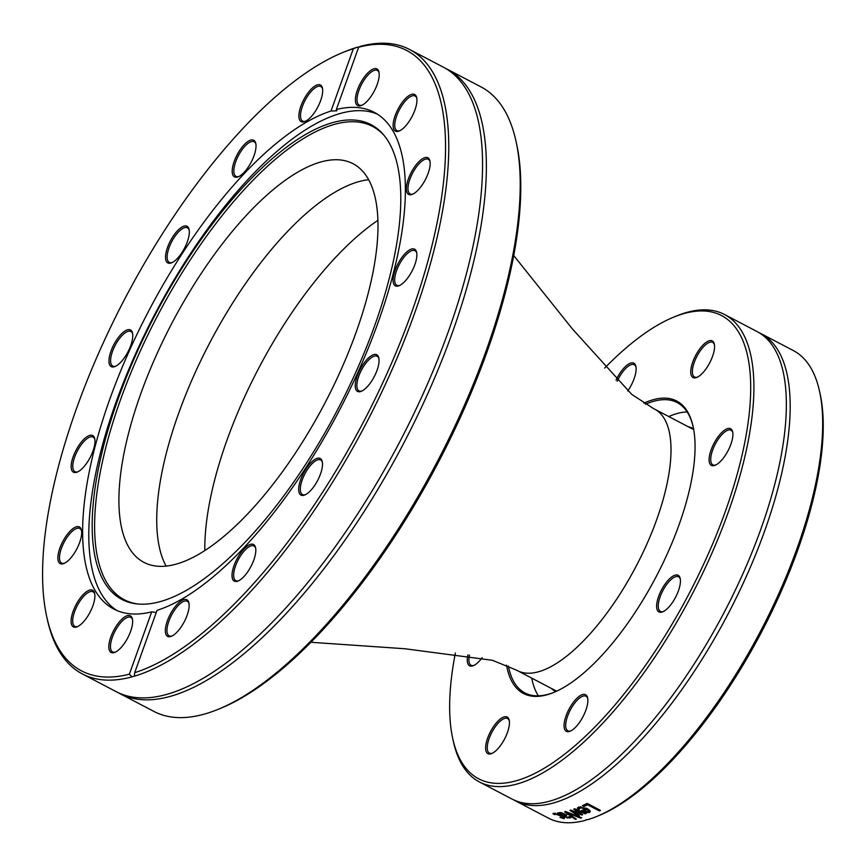 <?xml version="1.0" encoding="UTF-8"?>
<svg xmlns="http://www.w3.org/2000/svg" width="866" height="866" viewBox="0 0 866 866"><rect width="100%" height="100%" fill="white"/><g stroke="black" fill="none" stroke-linecap="round" stroke-linejoin="round"><path stroke-width="1.3" d="M218.329 709.254L220.884 708.204A350.178 134.284 -62.3 0 0 242.166 697.628A350.178 134.284 -62.3 0 0 447.625 444.161A350.178 134.284 -62.3 0 0 516.58 143.853L515.984 141.158A352.494 135.172 117.7 0 1 446.575 443.446A352.494 135.172 117.7 0 1 239.752 698.602A352.494 135.172 117.7 0 1 218.329 709.254A352.494 135.172 117.7 0 1 153.845 711.397L119.941 693.623A352.494 135.172 -62.3 0 0 205.837 680.838A352.494 135.172 -62.3 0 0 442.927 357.669A352.494 135.172 -62.3 0 0 447.127 69.161A352.494 135.172 -62.3 0 0 445.254 68.219M447.127 69.161L481.041 86.925A352.494 135.172 117.7 0 1 515.984 141.158M118.101 692.616A352.494 135.172 -62.3 0 0 119.941 693.623M46.786 616.982L47.381 619.677A352.494 135.172 -62.3 0 0 82.324 673.921A352.494 135.172 -62.3 0 0 131.989 676.866L129.38 674.181A350.178 134.284 117.7 0 1 46.786 616.982A350.178 134.284 117.7 0 1 125.072 298.369A350.178 134.284 117.7 0 1 342.471 52.642A350.178 134.284 117.7 0 1 353.328 48.712L357.452 47.186A352.494 135.172 -62.3 0 0 345.036 51.592L342.471 52.642M357.452 47.186A6.971 2.154 -161.3 0 0 358.946 47.056M358.665 47.197A350.178 134.284 117.7 0 1 411.404 313.081A350.178 134.284 117.7 0 1 134.706 672.665L134.392 676.184A352.494 135.172 -62.3 0 0 168.231 661.137A352.494 135.172 -62.3 0 0 405.31 337.957A352.494 135.172 -62.3 0 0 409.521 49.449A352.494 135.172 -62.3 0 0 359.845 46.504L358.665 47.197L336.344 109.517L336.842 110.794L331.018 111.032L353.328 48.712M82.324 673.921L116.228 691.685A352.494 135.172 -62.3 0 0 202.135 678.901A352.494 135.172 -62.3 0 0 215.569 670.479A352.494 135.172 -62.3 0 0 482.535 160.957A352.494 135.172 -62.3 0 0 443.424 67.212L409.521 49.449M134.479 675.967L131.989 676.866M129.38 674.181L151.691 611.861L156.281 612.424M336.344 109.517A280.422 107.536 -62.3 0 1 374.166 112.299A280.422 107.536 -62.3 0 1 370.821 341.81A280.422 107.536 -62.3 0 1 182.206 598.904A280.422 107.536 -62.3 0 1 157.027 610.346L134.706 672.665M331.018 111.032A280.422 107.536 -62.3 0 0 126.49 357.225A280.422 107.536 -62.3 0 0 113.879 609.079A280.422 107.536 -62.3 0 0 151.691 611.861M129.305 329.621A20.697 7.935 -62.3 0 0 111.389 350.016A20.697 7.935 -62.3 0 0 115.059 366.502A20.697 7.935 -62.3 0 0 127.908 351.975A20.697 7.935 -62.3 0 0 132.53 333.15A20.697 7.935 -62.3 0 0 129.305 329.621M256.022 145.953A20.697 7.935 -62.3 0 0 255.773 143.42A20.697 7.935 -62.3 0 0 237.089 154.884A20.697 7.935 -62.3 0 0 238.302 176.772A20.697 7.935 -62.3 0 0 256.022 145.953M112.32 633.295A20.697 7.935 -62.3 0 0 114.918 652.336A20.697 7.935 -62.3 0 0 127.767 637.82A20.697 7.935 -62.3 0 0 132.39 618.995A20.697 7.935 -62.3 0 0 124.152 617.296A20.697 7.935 -62.3 0 0 112.32 633.295M69.778 531.475A20.697 7.935 -62.3 0 0 58.26 554.002A20.697 7.935 -62.3 0 0 63.954 563.485A20.697 7.935 -62.3 0 0 76.803 548.968A20.697 7.935 -62.3 0 0 81.426 530.133A20.697 7.935 -62.3 0 0 69.778 531.475M87.639 436.302A20.697 7.935 -62.3 0 0 72.365 459.207A20.697 7.935 -62.3 0 0 77.258 472.089A20.697 7.935 -62.3 0 0 90.107 457.562A20.697 7.935 -62.3 0 0 94.73 438.737A20.697 7.935 -62.3 0 0 87.639 436.302M78.449 600.647A20.697 7.935 -62.3 0 0 71.109 620.359A20.697 7.935 -62.3 0 0 77.171 626.778A20.697 7.935 -62.3 0 0 90.021 612.262A20.697 7.935 -62.3 0 0 94.654 593.437A20.697 7.935 -62.3 0 0 78.449 600.647M321.784 96.949A20.697 7.935 -62.3 0 0 322.455 88.17A20.697 7.935 -62.3 0 0 303.771 99.633A20.697 7.935 -62.3 0 0 304.973 121.521A20.697 7.935 -62.3 0 0 321.784 96.949M188.431 227.661A20.697 7.935 -62.3 0 0 169.53 242.653A20.697 7.935 -62.3 0 0 171.609 262.799A20.697 7.935 -62.3 0 0 184.458 248.282A20.697 7.935 -62.3 0 0 189.091 229.447A20.697 7.935 -62.3 0 0 188.431 227.661M377.186 114.052A280.422 107.536 -62.3 0 0 154.949 314.022A280.422 107.536 -62.3 0 0 117.029 610.562M115.719 366.199A19.528 7.491 117.7 0 1 112.764 366.091A19.528 7.491 117.7 0 1 114.518 346.649A19.528 7.491 117.7 0 1 129.781 331.169A19.528 7.491 117.7 0 1 130.896 331.494A19.528 7.491 117.7 0 1 132.66 333.865M172.269 262.495A19.528 7.491 117.7 0 1 169.314 262.398A19.528 7.491 117.7 0 1 171.749 241.614A19.528 7.491 117.7 0 1 187.446 227.79A19.528 7.491 117.7 0 1 188.766 229.111A19.528 7.491 117.7 0 1 189.21 230.161M238.962 176.469A19.528 7.491 117.7 0 1 236.007 176.361A19.528 7.491 117.7 0 1 238.442 155.588A19.528 7.491 117.7 0 1 254.139 141.764A19.528 7.491 117.7 0 1 255.903 144.135M305.633 121.218A19.528 7.491 117.7 0 1 302.678 121.11A19.528 7.491 117.7 0 1 305.113 100.337A19.528 7.491 117.7 0 1 320.81 86.513A19.528 7.491 117.7 0 1 322.574 88.884M362.14 105.143A19.528 7.491 117.7 0 1 359.184 105.035A19.528 7.491 117.7 0 1 361.62 84.262A19.528 7.491 117.7 0 1 377.316 70.438A19.528 7.491 117.7 0 1 379.091 72.809M399.886 130.701A19.528 7.491 117.7 0 1 396.931 130.593A19.528 7.491 117.7 0 1 399.356 109.82A19.528 7.491 117.7 0 1 415.063 95.996A19.528 7.491 117.7 0 1 416.827 98.367M413.104 193.995A19.528 7.491 117.7 0 1 410.148 193.897A19.528 7.491 117.7 0 1 412.584 173.113A19.528 7.491 117.7 0 1 428.28 159.29A19.528 7.491 117.7 0 1 430.045 161.661M399.8 285.401A19.528 7.491 117.7 0 1 396.845 285.293A19.528 7.491 117.7 0 1 399.28 264.52A19.528 7.491 117.7 0 1 414.976 250.696A19.528 7.491 117.7 0 1 416.752 253.056M361.999 390.988A19.528 7.491 117.7 0 1 360.159 391.205A19.528 7.491 117.7 0 1 359.044 390.88A19.528 7.491 117.7 0 1 361.468 370.107A19.528 7.491 117.7 0 1 377.175 356.283A19.528 7.491 117.7 0 1 378.94 358.643M305.449 494.681A19.528 7.491 117.7 0 1 302.494 494.583A19.528 7.491 117.7 0 1 301.173 493.263A19.528 7.491 117.7 0 1 306.055 471.764A19.528 7.491 117.7 0 1 320.626 459.976A19.528 7.491 117.7 0 1 322.39 462.347M238.756 580.707A19.528 7.491 117.7 0 1 235.801 580.61A19.528 7.491 117.7 0 1 233.636 575.208A19.528 7.491 117.7 0 1 241.376 554.619A19.528 7.491 117.7 0 1 253.933 546.002A19.528 7.491 117.7 0 1 255.697 548.373M172.085 635.969A19.528 7.491 117.7 0 1 169.13 635.861A19.528 7.491 117.7 0 1 167.82 624.57A19.528 7.491 117.7 0 1 176.859 607.044A19.528 7.491 117.7 0 1 187.262 601.264A19.528 7.491 117.7 0 1 189.026 603.634M115.579 652.044A19.528 7.491 117.7 0 1 112.623 651.936A19.528 7.491 117.7 0 1 113.749 633.836A19.528 7.491 117.7 0 1 130.744 617.339A19.528 7.491 117.7 0 1 132.52 619.699M77.832 626.486A19.528 7.491 117.7 0 1 74.877 626.378A19.528 7.491 117.7 0 1 79.65 601.589A19.528 7.491 117.7 0 1 93.008 591.781A19.528 7.491 117.7 0 1 94.773 594.152M64.614 563.181A19.528 7.491 117.7 0 1 61.659 563.084A19.528 7.491 117.7 0 1 60.707 550.505A19.528 7.491 117.7 0 1 70.731 532.752A19.528 7.491 117.7 0 1 79.78 528.476A19.528 7.491 117.7 0 1 81.556 530.847M409.586 120.731A20.697 7.935 -62.3 0 0 416.698 97.652A20.697 7.935 -62.3 0 0 398.014 109.116A20.697 7.935 -62.3 0 0 399.226 131.004A20.697 7.935 -62.3 0 0 409.586 120.731M400.406 285.076A20.697 7.935 -62.3 0 0 412.541 270.095A20.697 7.935 -62.3 0 0 416.622 252.342A20.697 7.935 -62.3 0 0 397.938 263.805A20.697 7.935 -62.3 0 0 399.139 285.693A20.697 7.935 -62.3 0 0 400.406 285.076M299.604 493.717A20.697 7.935 -62.3 0 0 304.789 494.984A20.697 7.935 -62.3 0 0 317.638 480.468A20.697 7.935 -62.3 0 0 322.26 461.632A20.697 7.935 -62.3 0 0 307.116 467.294A20.697 7.935 -62.3 0 0 299.604 493.717M166.25 624.429A20.697 7.935 -62.3 0 0 171.425 636.272A20.697 7.935 -62.3 0 0 184.274 621.745A20.697 7.935 -62.3 0 0 188.896 602.92A20.697 7.935 -62.3 0 0 178.364 603.137A20.697 7.935 -62.3 0 0 166.25 624.429M232.012 575.414A20.697 7.935 -62.3 0 0 238.096 581.01A20.697 7.935 -62.3 0 0 250.945 566.494A20.697 7.935 -62.3 0 0 255.567 547.658A20.697 7.935 -62.3 0 0 242.707 550.365A20.697 7.935 -62.3 0 0 232.012 575.414M358.74 391.757A20.697 7.935 -62.3 0 0 361.339 391.28A20.697 7.935 -62.3 0 0 374.188 376.764A20.697 7.935 -62.3 0 0 378.81 357.939A20.697 7.935 -62.3 0 0 361.512 366.913A20.697 7.935 -62.3 0 0 358.74 391.757M418.256 189.903A20.697 7.935 -62.3 0 0 429.926 160.946A20.697 7.935 -62.3 0 0 411.242 172.41A20.697 7.935 -62.3 0 0 412.443 194.298A20.697 7.935 -62.3 0 0 418.256 189.903M375.714 88.083A20.697 7.935 -62.3 0 0 378.962 72.094A20.697 7.935 -62.3 0 0 360.278 83.558A20.697 7.935 -62.3 0 0 361.49 105.446A20.697 7.935 -62.3 0 0 375.714 88.083M77.918 471.786A19.528 7.491 117.7 0 1 74.963 471.678A19.528 7.491 117.7 0 1 75.19 455.7A19.528 7.491 117.7 0 1 88.332 437.785A19.528 7.491 117.7 0 1 93.084 437.081A19.528 7.491 117.7 0 1 94.859 439.452M187.435 589.746A268.092 102.805 -62.3 0 0 360.18 362.313A268.092 102.805 -62.3 0 0 383.292 134.468A268.092 102.805 -62.3 0 0 155.469 314.293A268.092 102.805 -62.3 0 0 137.293 603.959A268.092 102.805 -62.3 0 0 187.435 589.746M384.028 135.356A267.226 102.48 -62.3 0 0 157.699 315.462A267.226 102.48 -62.3 0 0 138.452 604.067M198.855 554.229A225.073 86.308 -62.3 0 0 350.243 347.872A225.073 86.308 -62.3 0 0 352.927 163.652A225.073 86.308 -62.3 0 0 172.02 322.964A225.073 86.308 -62.3 0 0 144.005 562.391A225.073 86.308 -62.3 0 0 198.855 554.229M368.58 179.727A225.073 86.308 -62.3 0 0 209.789 342.752A225.073 86.308 -62.3 0 0 166.131 566.104M645.527 404.238A163.923 62.861 117.7 0 1 677.125 402.549A163.923 62.861 117.7 0 1 679.474 403.957A163.923 62.861 117.7 0 1 693.233 427.111M554.327 692.215A163.923 62.861 117.7 0 1 524.969 692.962A163.923 62.861 117.7 0 1 508.364 666.019M506.545 665.229A165.092 63.305 -62.3 0 0 553.677 692.486A165.092 63.305 -62.3 0 0 656.179 576.637A165.092 63.305 -62.3 0 0 693.081 426.429A165.092 63.305 -62.3 0 0 679.074 402.441A165.092 63.305 -62.3 0 0 643.849 403.188M604.663 368.093A261.586 100.315 117.7 0 1 673.651 317.14A261.586 100.315 117.7 0 1 725.243 317.79A261.586 100.315 117.7 0 1 658.138 646.653A261.586 100.315 117.7 0 1 452.766 738.709A261.586 100.315 117.7 0 1 455.386 652.996M490.935 730.85A20.697 7.935 -62.3 0 0 491.726 753.528A20.697 7.935 -62.3 0 0 504.575 739.001A20.697 7.935 -62.3 0 0 509.197 720.176A20.697 7.935 -62.3 0 0 490.935 730.85M658.636 611.764A20.697 7.935 -62.3 0 0 662.717 611.807A20.697 7.935 -62.3 0 0 675.567 597.291A20.697 7.935 -62.3 0 0 680.2 578.456A20.697 7.935 -62.3 0 0 663.951 585.741A20.697 7.935 -62.3 0 0 658.636 611.764M709.265 363.666A20.697 7.935 -62.3 0 0 714.309 344.051A20.697 7.935 -62.3 0 0 695.625 355.515A20.697 7.935 -62.3 0 0 696.838 377.403A20.697 7.935 -62.3 0 0 709.265 363.666M627.709 390.999A20.697 7.935 -62.3 0 0 635.893 371.828A20.697 7.935 -62.3 0 0 635.882 366.361A20.697 7.935 -62.3 0 0 627.807 364.554A20.697 7.935 -62.3 0 0 616.062 380.12M718.683 463.05A20.697 7.935 -62.3 0 0 732.668 431.907A20.697 7.935 -62.3 0 0 713.985 443.37A20.697 7.935 -62.3 0 0 715.197 465.259A20.697 7.935 -62.3 0 0 718.683 463.05M564.296 722.688A20.697 7.935 -62.3 0 0 570.153 731.218A20.697 7.935 -62.3 0 0 583.002 716.691A20.697 7.935 -62.3 0 0 587.624 697.866A20.697 7.935 -62.3 0 0 575.933 699.252A20.697 7.935 -62.3 0 0 564.296 722.688M467.943 654.848A20.697 7.935 -62.3 0 0 473.366 665.673A20.697 7.935 -62.3 0 0 482.178 657.651M538.371 695.842A163.923 62.861 117.7 0 1 531.735 678.121M668.779 416.557A163.923 62.861 117.7 0 1 687.128 411.924M452.766 738.709L453.351 741.415A263.913 101.203 -62.3 0 0 479.515 782.02A263.913 101.203 -62.3 0 0 688.968 600.279A263.913 101.203 -62.3 0 0 728.252 316.75A263.913 101.203 -62.3 0 0 724.485 314.488A263.913 101.203 -62.3 0 0 676.205 316.09L673.651 317.14M724.485 314.488L757.057 331.559A263.913 101.203 117.7 0 1 760.824 333.811A263.913 101.203 117.7 0 1 786.339 401.737A263.913 101.203 117.7 0 1 586.466 783.21A263.913 101.203 117.7 0 1 512.098 799.091L479.515 782.02M586.455 819.68L585.264 820.383A263.913 101.203 117.7 0 1 548.373 818.099L515.8 801.028A263.913 101.203 117.7 0 1 513.971 800.011M585.264 820.383A6.971 2.133 18.3 0 1 586.076 819.853A6.971 2.133 18.3 0 1 587.657 819.701A263.913 101.203 117.7 0 0 596.652 816.497A263.913 101.203 117.7 0 0 760.5 631.303A263.913 101.203 117.7 0 0 819.507 391.172A263.913 101.203 117.7 0 0 797.11 352.819A263.913 101.203 117.7 0 0 793.343 350.568L760.77 333.497A263.913 101.203 117.7 0 1 764.537 335.759A263.913 101.203 117.7 0 1 725.253 619.287A263.913 101.203 117.7 0 1 515.8 801.028M758.887 332.576A263.913 101.203 117.7 0 1 760.77 333.497M576.323 819.117A263.913 101.203 117.7 0 1 575.305 819.312A2488.808 1761.606 -86.1 0 1 564.589 811.788A263.913 101.203 -62.3 0 0 565.682 811.539A2488.808 2362.545 35.2 0 0 581.649 817.818A263.913 101.203 117.7 0 1 580.545 818.121A2634.469 2503.768 -142.7 0 1 567.36 812.86A2634.469 1876.709 93.1 0 0 576.323 819.117M583.9 806.527L582.32 805.705A263.913 101.203 -62.3 0 0 587.17 803.399L600.484 810.381A263.913 101.203 117.7 0 1 599.369 810.933L587.624 804.785A263.913 101.203 117.7 0 1 583.9 806.527L584.214 805.51L583.532 805.153M577.763 807.686L578.64 807.069L586.91 808.454C590.211 810.295 591.034 811.637 589.389 812.47L586.509 812.6L581.497 810.587A263.913 101.203 -62.3 0 0 585.741 808.855L580.123 807.837L579.289 809.277A263.913 101.203 117.7 0 1 579.235 809.299L577.395 808.346L577.763 807.686M590.19 811.756L589.389 812.47L589.714 811.453L588.079 811.723L588.512 810.793L587.018 809.526A263.913 101.203 117.7 0 1 583.781 810.868L588.068 811.723L588.642 809.493M579.43 815.761A263.913 101.203 117.7 0 1 578.434 816.043A4361.62 3251.819 -92.6 0 1 569.936 810.381A263.913 101.203 -62.3 0 0 570.846 810.1A2898.015 2712.507 37.8 0 0 579.993 813.672A2921.483 2049.941 -92.4 0 1 573.747 809.136A263.913 101.203 -62.3 0 0 574.667 808.812A4292.751 3942.768 44.2 0 0 586.206 813.477A263.913 101.203 117.7 0 1 585.145 813.867A5308.255 4863.586 -132 0 1 576.345 810.197A3092.724 2184.117 87.1 0 0 582.666 814.733A263.913 101.203 117.7 0 1 581.844 815.014A2943.87 2757.853 -141.7 0 1 572.664 811.41A5984.634 4577.189 85.4 0 0 579.43 815.761M566.537 815.61L564.827 816.378L567.035 817.298L569.298 816.703A263.913 101.203 -62.3 0 0 569.352 816.692L571.073 817.591L567.414 817.948L557.336 813.055A263.913 101.203 -62.3 0 0 558.256 812.936L559.317 813.499L559.772 812.535L561.861 812.795L566.526 815.653M559.23 812.709L559.772 812.535M562.694 817.948L560.464 815.848L555.182 814.008L554.868 814.711A263.913 101.203 117.7 0 1 554.814 814.711L552.93 813.726L553.699 813.239L561.406 815.761L564.589 817.861L564.145 818.716L559.934 817.396A263.913 101.203 -62.3 0 0 559.977 817.396L562.694 817.948L563.506 816.746M564.589 817.861L564.145 818.716L564.524 817.796M555.431 813.412L554.868 814.711M596.652 816.497L599.207 815.447A261.586 100.315 -62.3 0 0 761.615 631.888A261.586 100.315 -62.3 0 0 820.102 393.878L819.507 391.172M567.49 812.524A2497.49 1769.952 -86.2 0 1 566.613 811.907M575.576 818.597L575.305 819.312M567.576 812.286L567.36 812.86M580.783 817.482L580.545 818.121M587.624 804.785L587.917 803.8A262.744 100.759 117.7 0 1 584.214 805.51M599.651 809.948L599.369 810.933M587.159 808.584A262.744 100.759 117.7 0 1 584.106 809.851L583.781 810.868M587.289 808.66L587.018 809.526M588.393 810.695L588.826 809.775M579.43 808.205L577.99 807.448M580.848 806.679L579.311 808.573M583.868 810.598L582.807 810.078M586.001 808L585.741 808.855M586.747 811.886L586.509 812.6M580.902 813.466A2954.565 2767.465 -141.5 0 1 580.166 813.185M576.475 809.829A2932.081 2059.684 -92.4 0 1 575.554 809.169M572.805 811.02A4378.583 3267.158 -92.6 0 1 572.264 810.652M578.705 815.296L578.434 816.043M582.082 814.321L581.844 815.014M576.561 809.58L576.345 810.197M585.394 813.142L585.145 813.867M580.231 812.99L579.993 813.672M564.74 815.231L563.788 814.137L560.995 813.401L560.724 814.224L563.495 815.685L565.217 814.083M561.287 812.654L560.724 814.224M565.152 814.181L564.816 815.025M565.054 815.826L564.318 815.447M560.605 813.499L559.544 812.936M570.099 817.082L568.951 817.103M566.949 814.57L564.827 816.378M559.696 812.546L559.317 813.499M564.578 817.666L562.261 817.331M474.027 665.369A19.528 7.491 117.7 0 1 471.072 665.261A19.528 7.491 117.7 0 1 469.491 655.107M492.386 753.225A19.528 7.491 117.7 0 1 489.431 753.117A19.528 7.491 117.7 0 1 492.256 731.597A19.528 7.491 117.7 0 1 507.552 718.52A19.528 7.491 117.7 0 1 509.327 720.891M570.813 730.915A19.528 7.491 117.7 0 1 567.858 730.807A19.528 7.491 117.7 0 1 565.909 722.645A19.528 7.491 117.7 0 1 574.504 703.365A19.528 7.491 117.7 0 1 585.99 696.21A19.528 7.491 117.7 0 1 587.754 698.581M663.378 611.515A19.528 7.491 117.7 0 1 660.422 611.407A19.528 7.491 117.7 0 1 660.141 611.244A19.528 7.491 117.7 0 1 663.053 590.255A19.528 7.491 117.7 0 1 678.554 576.81A19.528 7.491 117.7 0 1 678.836 576.972A19.528 7.491 117.7 0 1 680.319 579.17M715.857 464.955A19.528 7.491 117.7 0 1 712.902 464.847A19.528 7.491 117.7 0 1 712.491 450.58A19.528 7.491 117.7 0 1 724.16 432.448A19.528 7.491 117.7 0 1 731.034 430.25A19.528 7.491 117.7 0 1 732.798 432.621M697.498 377.1A19.528 7.491 117.7 0 1 694.543 376.991A19.528 7.491 117.7 0 1 697.379 355.471A19.528 7.491 117.7 0 1 712.675 342.395A19.528 7.491 117.7 0 1 714.439 344.765M617.209 381.267A19.528 7.491 117.7 0 1 634.237 364.705A19.528 7.491 117.7 0 1 636.012 367.076M688.091 426.678A148.346 56.885 117.7 0 1 693.298 428.616A148.346 56.885 117.7 0 1 693.558 428.746M555.853 691.555A148.346 56.885 117.7 0 1 555.593 691.414A148.346 56.885 117.7 0 1 551.036 688.243M513.668 255.47L572.372 328.907L631.769 394.398L653.733 408.698A147.653 56.615 117.7 0 1 653.733 408.698A147.653 56.615 117.7 0 1 654.544 409.098A147.653 56.615 117.7 0 1 636.174 566.158A147.653 56.615 117.7 0 1 517.5 670.663A147.653 56.615 117.7 0 1 516.666 670.208L492.451 660.303L404.801 648.742L311.002 642.28M204.831 550.57A228.57 87.65 117.7 0 1 377.836 220.386M580.447 806.809L580.123 807.837M582.731 810.111L582.417 811.074M564.004 813.585L563.788 814.137M564.589 815.588L564.167 816.638M567.652 817.374L567.414 817.948M570.207 817.136L569.817 818.11M588.902 810.273L588.577 811.29M560.973 812.579L560.551 813.629M555.138 813.152L554.705 814.202M517.5 670.663L556.654 691.187M654.544 409.098L693.709 429.612"/></g></svg>
